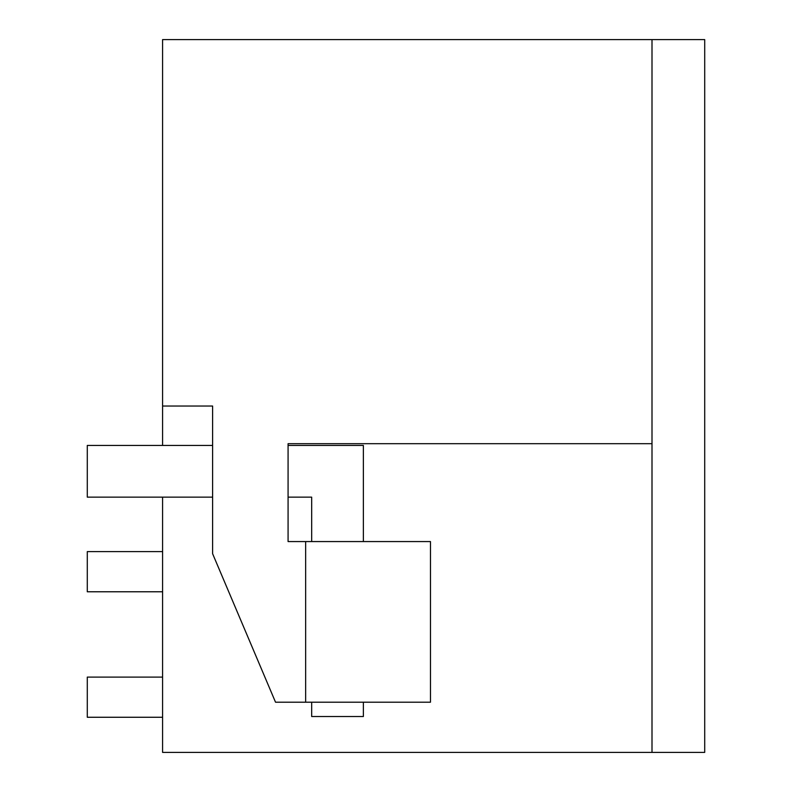 <?xml version="1.0" encoding="UTF-8"?>
<svg xmlns="http://www.w3.org/2000/svg" width="792" height="792" viewBox="0 0 792 792"><rect width="100%" height="100%" fill="white"/><g stroke="black" fill="none" stroke-linecap="round" stroke-linejoin="round"><path stroke-width="1.19" d="M162.588 445.441L162.588 406.039L212.612 406.039L212.612 553.727L275.527 702.207L305.643 702.207L305.643 541.57L288.08 541.57L288.08 443.688L652.004 443.688L652.004 39.6L704.712 39.6L704.712 752.4L162.588 752.4L162.588 497.148M227.839 752.4L299.604 752.4M652.004 39.6L162.588 39.6L162.588 406.039M288.08 443.688L652.004 443.688L652.004 752.4M305.643 702.207L430.472 702.207L430.472 541.57L305.643 541.57M162.588 551.608L87.288 551.608L87.288 591.773L162.588 591.773M162.588 717.265L87.288 717.265L87.288 677.101L162.588 677.101M311.672 541.57L311.672 497.148L288.08 497.148M212.612 497.148L87.288 497.148L87.288 445.441L212.612 445.441M363.37 541.57L363.37 445.441L288.08 445.441M363.37 702.207L363.37 716.513L311.672 716.513L311.672 702.207"/></g></svg>
